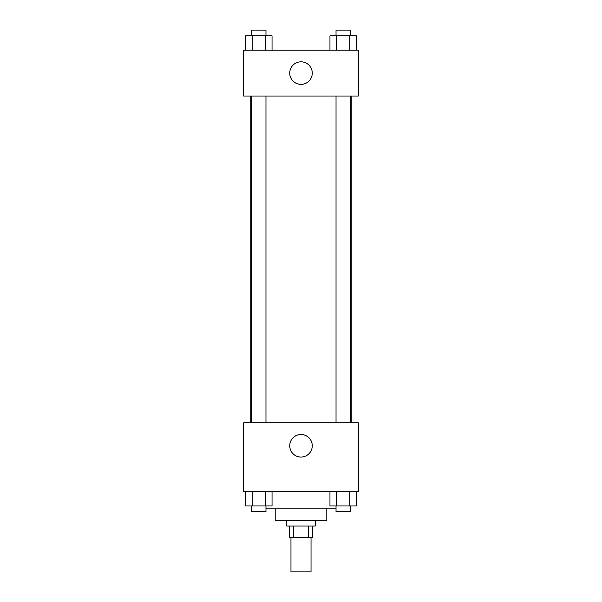 <?xml version="1.0" encoding="UTF-8"?>
<svg xmlns="http://www.w3.org/2000/svg" width="602" height="602" viewBox="0 0 602 602"><rect width="100%" height="100%" fill="white"/><g stroke="black" fill="none" stroke-linecap="round" stroke-linejoin="round"><path stroke-width="0.9" d="M290.969 537.503L290.969 571.9L311.031 571.9L311.031 537.503M308.352 526.035L308.352 537.503L289.532 537.503L289.532 526.035M308.352 537.503L312.468 537.503L312.468 526.035M315.335 520.301L315.335 526.035L286.665 526.035L286.665 520.301M293.648 526.035L293.648 537.503M326.803 508.833L326.803 520.301L275.197 520.301L275.197 508.833M336.029 508.833L265.971 508.833M358.333 491.631L243.667 491.631L243.667 422.83L358.333 422.83L358.333 491.631M301 457.038A11.272 11.272 0 0 1 291.24 440.13A11.272 11.272 0 0 1 310.76 440.13A11.272 11.272 0 0 1 301 457.038M351.222 96.034L351.222 422.83M336.029 422.83L336.029 96.034M265.971 96.034L265.971 422.83M358.333 96.034L243.667 96.034L243.667 50.169L358.333 50.169L358.333 96.034M312.272 73.098A11.272 11.272 0 0 1 295.364 82.865A11.272 11.272 0 0 1 295.364 63.338A11.272 11.272 0 0 1 312.272 73.098M356.437 50.169L356.437 35.834L329.956 35.834L329.956 50.169M349.815 35.834L349.815 50.169M336.578 35.834L336.578 50.169M336.029 35.834L336.029 30.1L350.364 30.1L350.364 35.834M272.044 50.169L272.044 35.834L245.563 35.834L245.563 50.169M265.422 35.834L265.422 50.169M252.185 35.834L252.185 50.169M251.636 35.834L251.636 30.1L265.971 30.1L265.971 35.834M356.437 491.631L356.437 505.966L329.956 505.966L329.956 491.631M349.815 491.631L349.815 505.966M336.578 491.631L336.578 505.966M350.364 505.966L350.364 511.7L336.029 511.7L336.029 505.966M272.044 491.631L272.044 505.966L245.563 505.966L245.563 491.631M265.422 491.631L265.422 505.966M252.185 491.631L252.185 505.966M265.971 505.966L265.971 511.7L251.636 511.7L251.636 505.966M250.778 96.034L250.778 422.83M350.364 422.83L350.364 96.034M251.636 96.034L251.636 422.83"/></g></svg>
